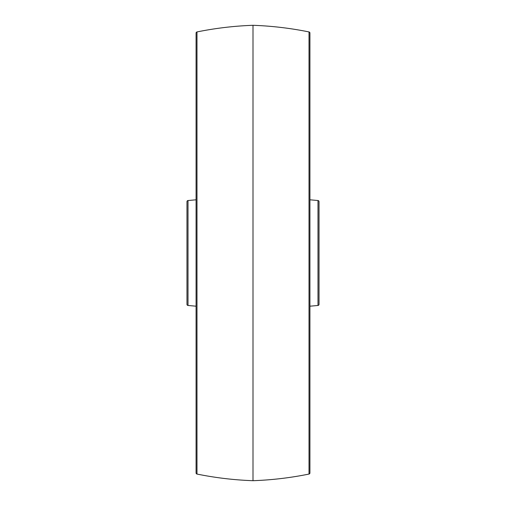 <?xml version="1.0" encoding="UTF-8"?>
<svg xmlns="http://www.w3.org/2000/svg" width="506" height="506" viewBox="0 0 506 506"><rect width="100%" height="100%" fill="white"/><g stroke="black" fill="none" stroke-linecap="round" stroke-linejoin="round"><path stroke-width="0.76" d="M196.075 199.8L188.004 200.534L188.004 305.466L196.075 306.2M188.004 200.534A1.138 1.138 0 0 0 186.967 201.666L186.967 304.334A1.138 1.138 0 0 0 188.004 305.466M196.075 472.939L196.075 33.061A1.138 1.138 0 0 1 196.986 31.941L196.986 474.059A1.138 1.138 0 0 1 196.075 472.939M309.014 474.059L309.014 31.941A1.138 1.138 0 0 1 309.925 33.061L309.925 472.939A1.138 1.138 0 0 1 309.014 474.059A341.55 341.55 0 0 1 253 480.7A341.55 341.55 0 0 1 196.986 474.059M253 480.7L253 25.3A341.55 341.55 0 0 0 196.986 31.941M309.014 31.941A341.55 341.55 0 0 0 253 25.3M309.925 306.2L317.996 305.466L317.996 200.534L309.925 199.8M317.996 305.466A1.138 1.138 0 0 0 319.033 304.334L319.033 201.666A1.138 1.138 0 0 0 317.996 200.534"/></g></svg>
